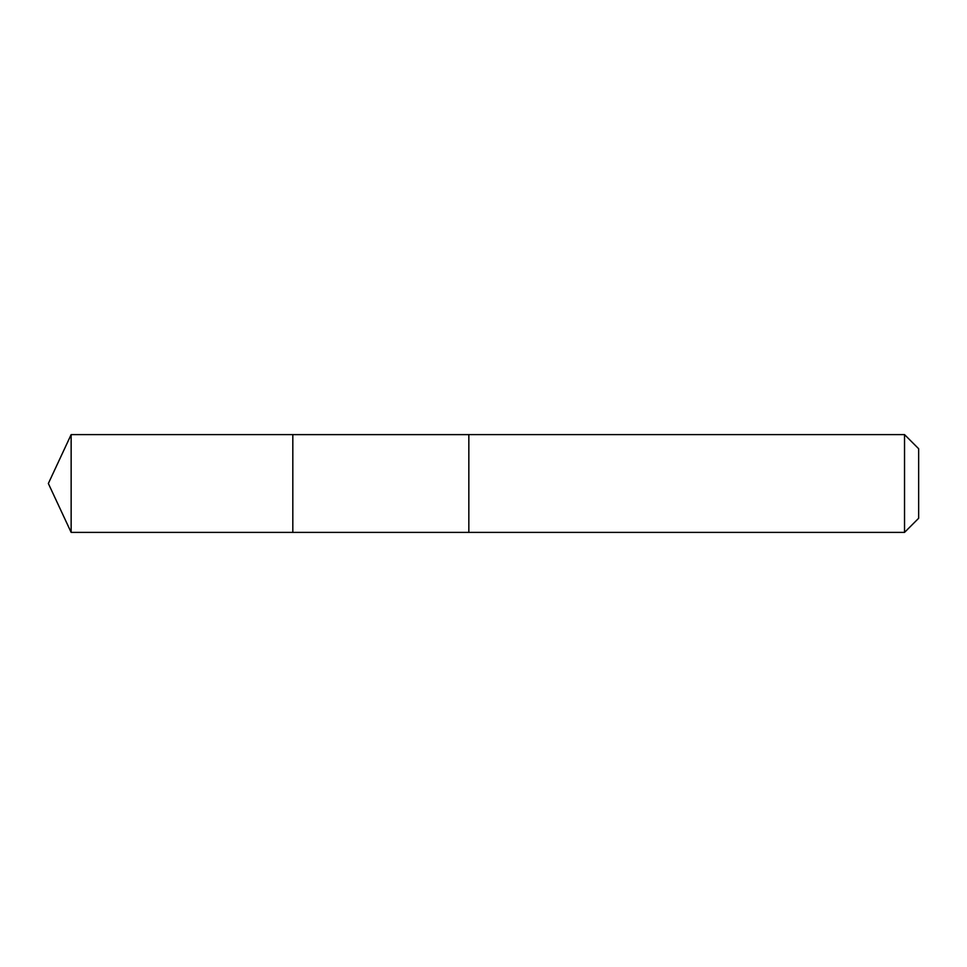 <?xml version="1.0" encoding="UTF-8"?>
<svg xmlns="http://www.w3.org/2000/svg" width="967" height="967" viewBox="0 0 967 967"><rect width="100%" height="100%" fill="white"/><g stroke="black" fill="none" stroke-linecap="round" stroke-linejoin="round"><path stroke-width="1.45" d="M292.82 532.382L292.82 434.618L71.147 434.606L71.147 532.394L292.82 532.382L292.82 434.618L468.838 434.618L468.838 532.382L71.147 532.394L48.35 483.5L71.147 532.394M468.838 462.431L468.838 532.394L904.532 532.394L904.532 434.606L468.838 434.606L468.838 462.431M904.532 434.606L918.65 448.724L918.65 518.276L904.532 532.394M48.35 483.5L71.147 434.606"/></g></svg>
